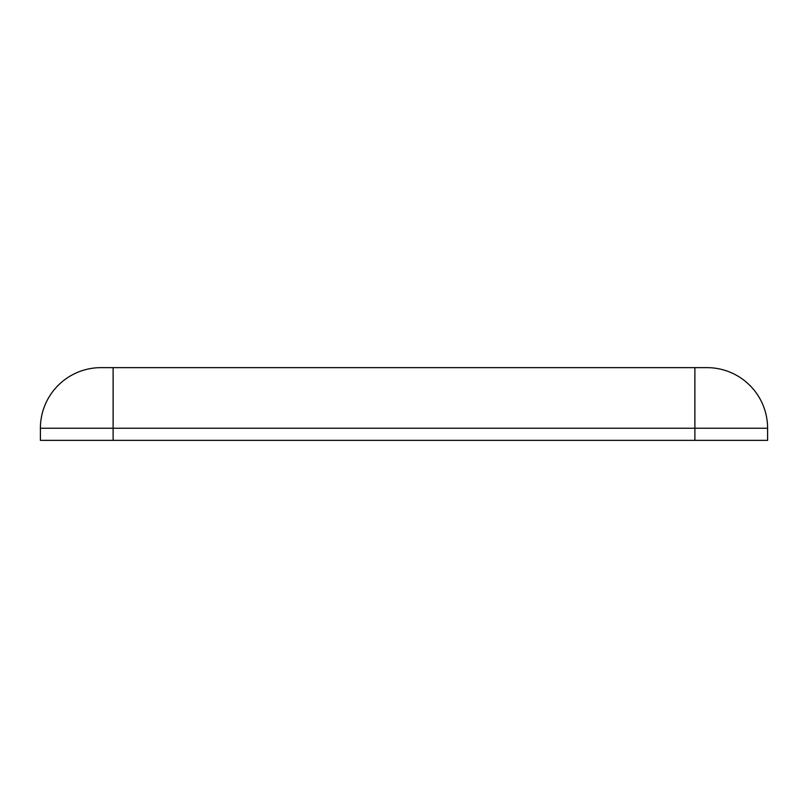 <?xml version="1.0" encoding="UTF-8"?>
<svg xmlns="http://www.w3.org/2000/svg" width="808" height="808" viewBox="0 0 808 808"><rect width="100%" height="100%" fill="white"/><g stroke="black" fill="none" stroke-linecap="round" stroke-linejoin="round"><path stroke-width="1.21" d="M694.88 440.36L767.6 440.36L767.6 428.24L694.88 428.24L694.88 440.36L40.4 440.36L40.4 428.24A60.6 60.6 0 0 1 101 367.64L113.12 367.64L113.12 440.36M113.12 367.64L707 367.64A60.6 60.6 0 0 1 767.6 428.24M694.88 367.64L694.88 428.24L40.4 428.24"/></g></svg>
